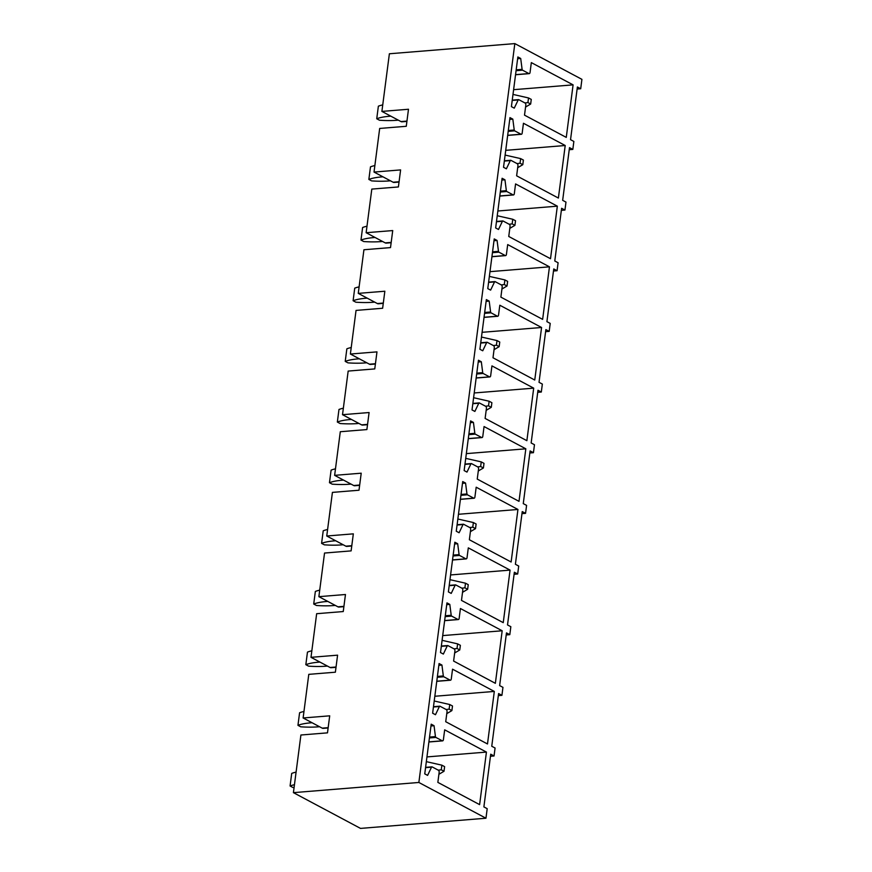 <?xml version="1.0" encoding="UTF-8"?>
<svg xmlns="http://www.w3.org/2000/svg" width="872" height="872" viewBox="0 0 872 872"><rect width="100%" height="100%" fill="white"/><g stroke="black" fill="none" stroke-linecap="round" stroke-linejoin="round"><path stroke-width="1.31" d="M485.966 818.23L487.197 808.671L483.884 806.905L490.729 754.204L494.043 755.98L495.078 748.013L491.754 746.247L498.599 693.545L501.923 695.322L502.959 687.365L499.634 685.588L506.479 632.898L509.804 634.663L510.839 626.706L507.515 624.93L514.36 572.239L517.685 574.005L518.709 566.048L515.396 564.271L522.241 511.581L525.554 513.346L526.59 505.389L523.265 503.613L530.111 450.922L533.435 452.688L534.471 444.731L531.146 442.965L537.991 390.264L541.316 392.029L542.351 384.072L539.027 382.307L545.872 329.605L549.197 331.382L550.221 323.414L546.908 321.648L553.753 268.947L557.066 270.723L558.102 262.755L554.777 260.99L561.623 208.288L564.947 210.065L565.983 202.108L562.658 200.331L569.503 147.641L572.828 149.406L573.863 141.449L570.539 139.673L577.384 86.982L580.708 88.748L581.918 79.352L514.829 43.6L418.865 782.467L485.966 818.23L360.518 828.4L293.417 792.648L300.905 735.009L327.49 732.851L329.703 715.825L303.118 717.972L308.786 674.35L335.371 672.203L337.584 655.166L310.999 657.324L316.656 613.703L343.252 611.544L345.465 594.508L318.869 596.666L324.537 553.044L351.122 550.886L353.334 533.849L326.749 536.008L332.417 492.386L359.002 490.228L361.215 473.191L334.63 475.349L340.298 431.727L366.883 429.569L369.096 412.532L342.511 414.691L348.168 371.069L374.764 368.911L376.977 351.874L350.381 354.032L356.048 310.41L382.634 308.252L384.846 291.226L358.261 293.373L363.929 249.752L390.514 247.594L392.727 230.568L366.142 232.715L371.81 189.093L398.395 186.946L400.608 169.909L374.023 172.067L379.68 128.446L406.276 126.287L408.488 109.251L381.892 111.409L389.381 53.77L514.829 43.6M494.043 755.98L490.456 756.264M501.923 695.322L498.337 695.616M509.804 634.663L506.207 634.958M517.685 574.005L514.088 574.299M525.554 513.346L521.968 513.641M533.435 452.688L529.849 452.982M541.316 392.029L537.719 392.324M549.197 331.382L545.6 331.665M557.066 270.723L553.48 271.007M564.947 210.065L561.361 210.359M572.828 149.406L569.231 149.701M580.708 88.748L577.111 89.042M437.853 782.38L439.15 772.341A1.679 0.97 85.4 0 0 438.409 770.249L432.12 766.891A1.003 0.578 85.4 0 0 431.531 767.164L427.596 775.382L424.751 773.867L431.204 724.185L434.049 725.711L435.455 736.589A1.003 0.578 85.4 0 0 435.891 737.418L442.235 740.797A1.679 0.97 85.4 0 0 442.573 740.873A1.679 0.97 85.4 0 0 443.39 739.707L444.676 729.842L486.434 752.089L479.611 804.627L437.853 782.38M445.723 721.722L447.031 711.683A1.679 0.97 85.4 0 0 446.29 709.59L439.989 706.233A1.003 0.578 85.4 0 0 439.401 706.516L435.477 714.724L432.632 713.209L439.074 663.538L441.93 665.053L443.325 675.931A1.003 0.578 85.4 0 0 443.772 676.759L450.115 680.138A1.679 0.97 85.4 0 0 450.453 680.215A1.679 0.97 85.4 0 0 451.271 679.048L452.546 669.184L494.315 691.431L487.492 743.969L445.723 721.722M453.603 661.063L454.912 651.035A1.679 0.97 85.4 0 0 454.17 648.932L447.87 645.574A1.003 0.578 85.4 0 0 447.282 645.858L443.358 654.065L440.502 652.55L446.955 602.879L449.799 604.394L451.206 615.272A1.003 0.578 85.4 0 0 451.652 616.101L457.996 619.48A1.679 0.97 85.4 0 0 458.334 619.556A1.679 0.97 85.4 0 0 459.152 618.39L460.427 608.525L502.185 630.772L495.361 683.31L453.603 661.063M461.484 600.405L462.781 590.377A1.679 0.97 85.4 0 0 462.04 588.273L455.751 584.927A1.003 0.578 85.4 0 0 455.162 585.199L451.227 593.407L448.382 591.892L454.835 542.221L457.68 543.736L459.086 554.614A1.003 0.578 85.4 0 0 459.533 555.442L465.866 558.821A1.679 0.97 85.4 0 0 466.215 558.898A1.679 0.97 85.4 0 0 467.021 557.742L468.308 547.867L510.066 570.114L503.242 622.652L461.484 600.405M469.365 539.746L470.662 529.718A1.679 0.97 85.4 0 0 469.921 527.615L463.632 524.268A1.003 0.578 85.4 0 0 463.043 524.541L459.108 532.748L456.263 531.233L462.716 481.562L465.561 483.077L466.967 493.966A1.003 0.578 85.4 0 0 467.403 494.784L473.747 498.163A1.679 0.97 85.4 0 0 474.085 498.239A1.679 0.97 85.4 0 0 474.902 497.084L476.188 487.208L517.946 509.466L511.123 562.004L469.365 539.746M477.235 479.088L478.543 469.06A1.679 0.97 85.4 0 0 477.802 466.967L471.501 463.61A1.003 0.578 85.4 0 0 470.913 463.882L466.989 472.09L464.144 470.575L470.586 420.904L473.442 422.419L474.837 433.308A1.003 0.578 85.4 0 0 475.284 434.136L481.627 437.504A1.679 0.97 85.4 0 0 481.965 437.581A1.679 0.97 85.4 0 0 482.783 436.425L484.058 426.55L525.827 448.808L519.004 501.346L477.235 479.088M485.115 418.429L486.423 408.401A1.679 0.97 85.4 0 0 485.682 406.308L479.382 402.951A1.003 0.578 85.4 0 0 478.793 403.224L474.869 411.431L472.014 409.916L478.466 360.245L481.311 361.76L482.717 372.649A1.003 0.578 85.4 0 0 483.164 373.478L489.508 376.857A1.679 0.97 85.4 0 0 489.846 376.933A1.679 0.97 85.4 0 0 490.663 375.767L491.939 365.891L533.697 388.149L526.873 440.687L485.115 418.429M492.996 357.771L494.293 347.743A1.679 0.97 85.4 0 0 493.552 345.65L487.263 342.293A1.003 0.578 85.4 0 0 486.674 342.565L482.739 350.784L479.894 349.258L486.347 299.587L489.192 301.113L490.598 311.991A1.003 0.578 85.4 0 0 491.045 312.819L497.378 316.198A1.679 0.97 85.4 0 0 497.727 316.274A1.679 0.97 85.4 0 0 498.533 315.108L499.82 305.233L541.577 327.49L534.754 380.029L492.996 357.771M500.877 297.123L502.174 287.084A1.679 0.97 85.4 0 0 501.433 284.991L495.143 281.634A1.003 0.578 85.4 0 0 494.555 281.918L490.62 290.125L487.775 288.61L494.228 238.928L497.073 240.454L498.479 251.332A1.003 0.578 85.4 0 0 498.915 252.161L505.259 255.54A1.679 0.97 85.4 0 0 505.597 255.616A1.679 0.97 85.4 0 0 506.414 254.45L507.7 244.585L549.458 266.832L542.635 319.37L500.877 297.123M508.747 236.465L510.055 226.437A1.679 0.97 85.4 0 0 509.313 224.333L503.013 220.976A1.003 0.578 85.4 0 0 502.425 221.259L498.501 229.467L495.656 227.952L502.098 178.28L504.953 179.796L506.349 190.674A1.003 0.578 85.4 0 0 506.796 191.502L513.139 194.881A1.679 0.97 85.4 0 0 513.477 194.957A1.679 0.97 85.4 0 0 514.295 193.791L515.57 183.927L557.339 206.174L550.515 258.712L508.747 236.465M516.627 175.806L517.935 165.778A1.679 0.97 85.4 0 0 517.194 163.674L510.894 160.317A1.003 0.578 85.4 0 0 510.305 160.601L506.381 168.808L503.526 167.293L509.978 117.622L512.823 119.137L514.229 130.015A1.003 0.578 85.4 0 0 514.676 130.844L521.02 134.223A1.679 0.97 85.4 0 0 521.358 134.299A1.679 0.97 85.4 0 0 522.175 133.133L523.451 123.268L565.209 145.515L558.385 198.053L516.627 175.806M524.508 115.148L525.816 105.12A1.679 0.97 85.4 0 0 525.064 103.016L518.775 99.67A1.003 0.578 85.4 0 0 518.186 99.942L514.251 108.15L511.406 106.635L517.859 56.963L520.704 58.479L522.11 69.357A1.003 0.578 85.4 0 0 522.557 70.185L528.89 73.564A1.679 0.97 85.4 0 0 529.239 73.64A1.679 0.97 85.4 0 0 530.045 72.485L531.331 62.61L573.089 84.867L566.266 137.394L524.508 115.148M293.417 792.648L418.865 782.467M328.123 727.978L323.218 728.371A5.025 2.899 -94.6 0 1 322.193 728.142L303.118 717.972M486.434 752.089L426.953 756.918M434.049 725.711L430.975 725.962M494.315 691.431L434.834 696.259M441.93 665.053L438.845 665.303M502.185 630.772L442.704 635.601M449.799 604.394L446.726 604.645M510.066 570.114L450.584 574.942M457.68 543.736L454.606 543.986M517.946 509.466L458.465 514.284M465.561 483.077L462.487 483.328M525.827 448.808L466.346 453.625M473.442 422.419L470.357 422.669M533.697 388.149L474.215 392.967M481.311 361.76L478.238 362.011M541.577 327.49L482.096 332.319M489.192 301.113L486.118 301.352M549.458 266.832L489.977 271.661M497.073 240.454L493.999 240.705M557.339 206.174L497.858 211.002M504.953 179.796L501.869 180.046M565.209 145.515L505.727 150.344M512.823 119.137L509.749 119.388M573.089 84.867L513.608 89.685M520.704 58.479L517.63 58.729M336.003 667.32L331.098 667.712A5.025 2.899 -94.6 0 1 330.074 667.483L310.999 657.324M343.884 606.661L338.979 607.054A5.025 2.899 -94.6 0 1 337.944 606.825L318.869 596.666M351.765 546.003L346.849 546.406A5.025 2.899 -94.6 0 1 345.824 546.166L326.749 536.008M359.635 485.344L354.73 485.748A5.025 2.899 -94.6 0 1 353.705 485.519L334.63 475.349M367.515 424.686L362.61 425.089A5.025 2.899 -94.6 0 1 361.586 424.86L342.511 414.691M375.396 364.027L370.491 364.431A5.025 2.899 -94.6 0 1 369.456 364.202L350.381 354.032M383.277 303.38L378.361 303.772A5.025 2.899 -94.6 0 1 377.336 303.543L358.261 293.373M391.147 242.721L386.242 243.114A5.025 2.899 -94.6 0 1 385.217 242.885L366.142 232.715M399.027 182.063L394.122 182.455A5.025 2.899 -94.6 0 1 393.098 182.226L374.023 172.067M406.908 121.404L402.003 121.797A5.025 2.899 -94.6 0 1 400.967 121.568L381.892 111.409M296.088 772.123A42.608 12.077 -172.6 0 0 291.706 773.409L290.082 785.988A42.608 12.077 -172.6 0 1 294.453 784.702M438.899 774.292L444.012 771.262L444.611 766.641L441.864 765.169L426.332 761.648M441.864 765.169L441.265 769.791L438.256 770.172M294.082 787.547A42.608 12.077 7.4 0 1 292.829 787.46L290.082 785.988M444.012 771.262L441.265 769.791M303.957 711.465A42.608 12.077 -172.6 0 0 299.587 712.762L297.952 725.33A42.608 12.077 -172.6 0 1 310.585 722.855L312.045 722.735M446.78 713.634L451.892 710.604L452.492 705.982L449.734 704.522L434.212 700.99M449.734 704.522L449.135 709.132L446.137 709.514M319.544 726.725L318.084 726.845A42.608 12.077 7.4 0 1 300.709 726.801L297.952 725.33M451.892 710.604L449.135 709.132M311.838 650.806A42.608 12.077 -172.6 0 0 307.467 652.103L305.832 664.682A42.608 12.077 -172.6 0 1 318.454 662.197L319.926 662.077M454.661 652.975L459.773 649.945L460.372 645.324L457.615 643.863L442.093 640.331M457.615 643.863L457.015 648.474L454.018 648.855M327.425 666.077L325.954 666.197A42.608 12.077 7.4 0 1 308.59 666.143L305.832 664.682M459.773 649.945L457.015 648.474M319.719 590.148A42.608 12.077 -172.6 0 0 315.348 591.445L313.713 604.024A42.608 12.077 -172.6 0 1 326.335 601.538L327.796 601.418M462.531 592.317L467.643 589.287L468.242 584.665L465.495 583.204L449.974 579.673M465.495 583.204L464.896 587.815L461.898 588.197M335.295 605.419L333.834 605.539A42.608 12.077 7.4 0 1 316.46 605.484L313.713 604.024M467.643 589.287L464.896 587.815M327.6 529.489A42.608 12.077 -172.6 0 0 323.218 530.786L321.594 543.365A42.608 12.077 -172.6 0 1 334.216 540.88L335.676 540.76M470.411 531.658L475.523 528.628L476.123 524.018L473.376 522.546L457.844 519.014M473.376 522.546L472.777 527.168L469.768 527.538M343.176 544.76L341.715 544.88A42.608 12.077 7.4 0 1 324.34 544.826L321.594 543.365M475.523 528.628L472.777 527.168M335.469 468.831A42.608 12.077 -172.6 0 0 331.098 470.128L329.463 482.707A42.608 12.077 -172.6 0 1 342.097 480.221L343.557 480.101M478.292 471.011L483.404 467.97L484.004 463.359L481.246 461.888L465.724 458.356M481.246 461.888L480.646 466.509L477.649 466.88M351.056 484.102L349.596 484.222A42.608 12.077 7.4 0 1 332.221 484.167L329.463 482.707M483.404 467.97L480.646 466.509M343.35 408.183A42.608 12.077 -172.6 0 0 338.979 409.469L337.344 422.048A42.608 12.077 -172.6 0 1 349.966 419.563L351.438 419.454M486.173 410.352L491.285 407.311L491.884 402.701L489.127 401.229L473.605 397.708M489.127 401.229L488.527 405.851L485.53 406.221M358.937 423.443L357.466 423.563A42.608 12.077 7.4 0 1 340.102 423.52L337.344 422.048M491.285 407.311L488.527 405.851M351.231 347.525A42.608 12.077 -172.6 0 0 346.86 348.811L345.225 361.39A42.608 12.077 -172.6 0 1 357.847 358.915L359.308 358.795M494.043 349.694L499.155 346.653L499.754 342.042L497.007 340.571L481.486 337.05M497.007 340.571L496.408 345.192L493.41 345.563M366.807 362.785L365.346 362.905A42.608 12.077 7.4 0 1 347.972 362.861L345.225 361.39M499.155 346.653L496.408 345.192M359.111 286.866A42.608 12.077 -172.6 0 0 354.73 288.152L353.106 300.731A42.608 12.077 -172.6 0 1 365.728 298.257L367.188 298.137M501.923 289.035L507.035 286.005L507.635 281.383L504.888 279.923L489.356 276.391M504.888 279.923L504.288 284.534L501.28 284.915M374.688 302.126L373.227 302.246A42.608 12.077 7.4 0 1 355.852 302.203L353.106 300.731M507.035 286.005L504.288 284.534M366.981 226.208A42.608 12.077 -172.6 0 0 362.61 227.505L360.975 240.073A42.608 12.077 -172.6 0 1 373.608 237.598L375.069 237.478M509.804 228.377L514.916 225.347L515.515 220.725L512.758 219.264L497.236 215.733M512.758 219.264L512.158 223.875L509.161 224.257M382.568 241.479L381.108 241.588A42.608 12.077 7.4 0 1 363.733 241.544L360.975 240.073M514.916 225.347L512.158 223.875M374.862 165.549A42.608 12.077 -172.6 0 0 370.491 166.846L368.856 179.425A42.608 12.077 -172.6 0 1 381.478 176.94L382.95 176.82M517.685 167.718L522.797 164.688L523.396 160.067L520.639 158.606L505.117 155.074M520.639 158.606L520.039 163.217L517.042 163.598M390.449 180.82L388.977 180.94A42.608 12.077 7.4 0 1 371.614 180.886L368.856 179.425M522.797 164.688L520.039 163.217M382.743 104.891A42.608 12.077 -172.6 0 0 378.372 106.188L376.737 118.766A42.608 12.077 -172.6 0 1 389.359 116.281L390.82 116.161M525.554 107.06L530.667 104.03L531.266 99.408L528.519 97.947L512.998 94.416M528.519 97.947L527.92 102.558L524.922 102.94M398.319 120.162L396.858 120.282A42.608 12.077 7.4 0 1 379.483 120.227L376.737 118.766M530.667 104.03L527.92 102.558M322.193 728.142L328.166 727.662M428.904 741.876L442.235 740.797M435.891 737.418L429.416 737.941M429.525 737.069L435.455 736.589M431.531 767.164L425.558 767.654M436.785 681.217L450.115 680.138M443.772 676.759L437.297 677.282M437.406 676.41L443.325 675.931M439.401 706.516L433.439 706.996M444.655 620.559L457.996 619.48M451.652 616.101L445.167 616.624M445.287 615.752L451.206 615.272M447.282 645.858L441.308 646.337M452.535 559.9L465.866 558.821M459.533 555.442L453.048 555.965M453.157 555.104L459.086 554.614M455.162 585.199L449.189 585.679M460.416 499.253L473.747 498.163M467.403 494.784L460.928 495.318M461.037 494.446L466.967 493.966M463.043 524.541L457.07 525.02M468.297 438.594L481.627 437.504M475.284 434.136L468.809 434.659M468.918 433.787L474.837 433.308M470.913 463.882L464.95 464.373M476.167 377.936L489.508 376.857M483.164 373.478L476.679 374.001M476.799 373.129L482.717 372.649M478.793 403.224L472.82 403.714M484.047 317.277L497.378 316.198M491.045 312.819L484.56 313.342M484.668 312.47L490.598 311.991M486.674 342.565L480.701 343.056M491.928 256.619L505.259 255.54M498.915 252.161L492.44 252.684M492.549 251.812L498.479 251.332M494.555 281.918L488.582 282.397M499.809 195.96L513.139 194.881M506.796 191.502L500.321 192.025M500.43 191.153L506.349 190.674M502.425 221.259L496.462 221.739M507.678 135.302L521.02 134.223M514.676 130.844L508.191 131.367M508.311 130.495L514.229 130.015M510.305 160.601L504.332 161.08M515.559 74.643L528.89 73.564M522.557 70.185L516.071 70.719M516.18 69.847L522.11 69.357M518.186 99.942L512.213 100.422M330.074 667.483L336.047 667.004M337.944 606.825L343.928 606.345M345.824 546.166L351.798 545.687M353.705 485.519L359.678 485.028M361.586 424.86L367.559 424.37M369.456 364.202L375.44 363.711M377.336 303.543L383.309 303.064M385.217 242.885L391.19 242.405M393.098 182.226L399.071 181.747M400.967 121.568L406.952 121.088M310.694 722.016L310.585 722.855M318.563 661.358L318.454 662.197M326.444 600.699L326.335 601.538M334.325 540.041L334.216 540.88M342.206 479.382L342.097 480.221M350.075 418.724L349.966 419.563M357.956 358.065L357.847 358.915M365.837 297.417L365.728 298.257M373.717 236.759L373.608 237.598M381.587 176.1L381.478 176.94M389.468 115.442L389.359 116.281M428.893 741.985L442.573 740.873M425.591 767.36L431.913 766.848M436.763 681.326L450.453 680.215M433.471 706.702L439.782 706.189M444.644 620.668L458.334 619.556M441.352 646.043L447.663 645.531M452.524 560.009L466.215 558.898M449.233 585.385L455.544 584.872M460.405 499.351L474.085 498.239M457.102 524.726L463.424 524.214M468.275 438.692L481.965 437.581M464.983 464.078L471.294 463.566M476.156 378.034L489.846 376.933M472.864 403.42L479.175 402.908M484.036 317.386L497.727 316.274M480.745 342.761L487.056 342.249M491.917 256.728L505.597 255.616M488.614 282.103L494.936 281.591M499.787 196.069L513.477 194.957M496.495 221.444L502.817 220.932M507.668 135.411L521.358 134.299M504.376 160.786L510.687 160.274M515.548 74.752L529.239 73.64M512.256 100.127L518.567 99.615"/></g></svg>
